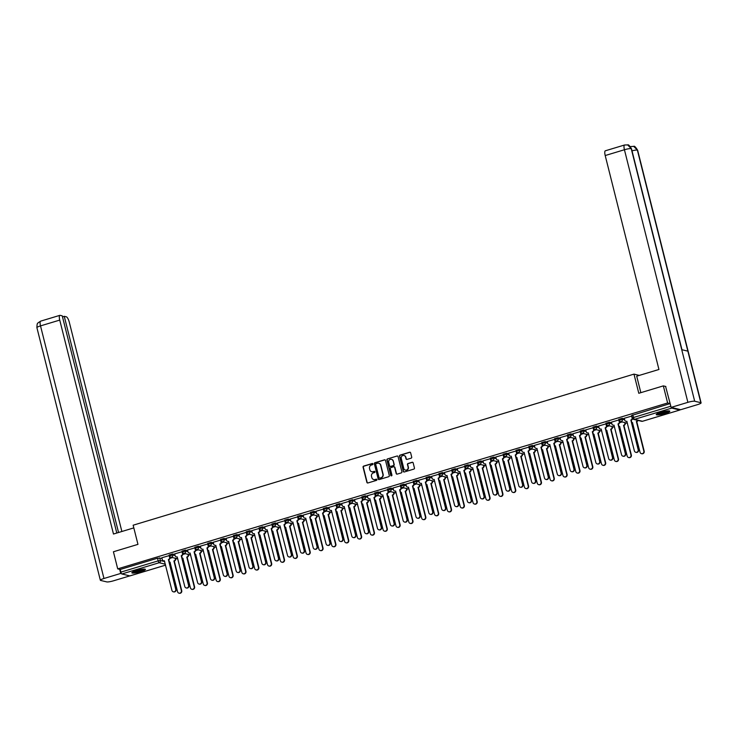 <?xml version="1.0" encoding="UTF-8"?>
<svg xmlns="http://www.w3.org/2000/svg" width="738" height="738" viewBox="0 0 738 738"><rect width="100%" height="100%" fill="white"/><g stroke="black" fill="none" stroke-linecap="round" stroke-linejoin="round"><path stroke-width="1.11" d="M372.967 463.925A0.618 0.581 -76.5 0 0 372.256 463.501L363.668 466.093A0.876 0.83 -76.5 0 0 363.068 467.182L366.887 482.366A0.876 0.83 -76.5 0 0 367.902 482.966L376.491 480.373A0.618 0.581 -76.5 0 0 376.491 479.183A0.618 0.581 -76.5 0 0 376.195 479.193L375.089 479.525A2.814 2.666 -76.5 0 1 371.823 477.606L371.5 476.342A2.814 2.666 -76.5 0 1 373.41 472.864L374.526 472.532A0.618 0.581 -76.5 0 0 374.517 471.342A0.618 0.581 -76.5 0 0 374.221 471.351L373.114 471.683A2.814 2.666 -76.5 0 1 369.849 469.765L369.535 468.501A2.814 2.666 -76.5 0 1 371.445 465.023L372.552 464.682A0.618 0.581 -76.5 0 0 372.967 463.925M372.681 463.547A0.618 0.581 -76.5 0 0 372.542 463.575L363.954 466.167A0.876 0.83 -76.5 0 0 363.354 467.246L367.164 482.431A0.876 0.83 -76.5 0 0 367.635 482.993M376.62 479.239A0.618 0.581 -76.5 0 0 376.481 479.257L375.089 479.525M374.655 471.388A0.618 0.581 -76.5 0 0 374.507 471.416L373.114 471.683M136.438 570.557A6.993 1.098 165.9 0 0 131.853 572.789A6.993 1.098 165.9 0 0 140.847 571.618A6.993 1.098 165.9 0 0 145.423 569.385A6.993 1.098 165.9 0 0 136.438 570.557M660.824 412.376A6.993 1.098 165.9 0 0 656.239 414.608A6.993 1.098 165.9 0 0 665.224 413.437A6.993 1.098 165.9 0 0 669.809 411.204A6.993 1.098 165.9 0 0 660.824 412.376M411.112 458.178A0.876 0.83 -76.5 0 0 411.712 457.09L410.642 452.837A0.876 0.83 -76.5 0 0 409.618 452.237L400.079 455.115A0.876 0.83 -76.5 0 0 399.489 456.195L403.299 471.379A0.876 0.83 -76.5 0 0 404.313 471.979L413.852 469.1A0.876 0.83 -76.5 0 0 414.452 468.012L413.16 462.874A0.876 0.83 -76.5 0 0 412.136 462.274L408.059 463.501A0.876 0.83 -76.5 0 0 407.459 464.589L408.105 467.136A2.352 2.232 -76.5 0 1 405.393 470.078A2.352 2.232 -76.5 0 1 403.778 468.445L401.269 458.455A2.352 2.232 -76.5 0 1 403.981 455.512A2.352 2.232 -76.5 0 1 405.596 457.145L406.011 458.815A0.876 0.83 -76.5 0 0 407.035 459.414L411.112 458.178M117.711 568.869L113.421 551.766L137.96 544.367L133.144 525.207L633.979 374.12L638.794 393.28L663.333 385.882L667.622 402.976L117.711 568.869L120.211 569.468L120.884 572.125L158.181 560.871L160.395 560.511L164.685 561.544M385.504 460.42A0.876 0.83 -76.5 0 0 384.48 459.82L374.941 462.698A0.876 0.83 -76.5 0 0 374.351 463.778L378.16 478.962A0.876 0.83 -76.5 0 0 379.184 479.562L388.714 476.683A0.876 0.83 -76.5 0 0 389.313 475.595L385.504 460.42M387.515 458.907L397.053 456.029A0.876 0.83 -76.5 0 1 398.068 456.628L401.887 471.803A0.876 0.83 -76.5 0 1 401.287 472.892L397.201 474.128A0.876 0.83 -76.5 0 1 396.186 473.528L394.636 467.366A0.876 0.83 -76.5 0 0 393.622 466.767L390.909 467.588A0.876 0.83 -76.5 0 0 390.31 468.676L391.924 475.078A0.618 0.581 -76.5 0 1 391.214 475.853A0.618 0.581 -76.5 0 1 390.789 475.42L386.915 459.986A0.876 0.83 -76.5 0 1 387.515 458.907L397.053 456.029M175.672 559.026L176.945 558.648M188.522 555.151L189.786 554.773M201.363 551.277L202.636 550.899M214.214 547.402L215.478 547.024M227.055 543.528L228.328 543.15M239.905 539.653L241.169 539.266M252.747 535.779L254.02 535.391M265.597 531.904L266.861 531.517M278.438 528.03L279.711 527.642M291.289 524.155L292.552 523.768M304.13 520.281L305.403 519.893M316.98 516.397L318.244 516.019M329.821 512.523L331.094 512.144M342.672 508.648L343.936 508.27M355.522 504.774L356.786 504.395M368.363 500.899L369.627 500.521M381.214 497.025L382.478 496.646M394.055 493.15L395.319 492.772M406.906 489.276L408.169 488.897M419.747 485.401L421.02 485.014M432.597 481.527L433.861 481.139M445.438 477.652L446.711 477.265M458.289 473.778L459.553 473.39M471.13 469.903L472.403 469.516M483.98 466.029L485.244 465.641M496.822 462.154L498.095 461.767M509.672 458.27L510.936 457.892M522.513 454.396L523.786 454.018M535.364 450.521L536.627 450.143M548.205 446.647L549.478 446.269M561.055 442.772L562.319 442.394M573.896 438.898L575.17 438.52M586.747 435.023L588.011 434.645M599.597 431.149L600.861 430.761M612.439 427.274L613.702 426.887M625.289 423.4L626.553 423.012M671.229 407.422A1.79 0.507 73.2 0 0 671.792 408.096L679.79 410.014A1.79 0.507 73.2 0 0 679.873 410.014A1.79 0.507 73.2 0 0 680.067 409.544M663.333 385.882L665.87 386.491M667.622 402.976L670.122 403.575L670.796 406.241A1.79 0.507 73.2 0 0 670.999 406.906M120.211 569.468L157.517 558.214L161.991 558.389M130.036 575.852A1.79 0.507 -106.8 0 1 129.962 575.898A1.79 0.507 -106.8 0 1 129.879 575.898L121.881 573.98A1.79 0.507 -106.8 0 1 120.884 572.125M169.353 555.566L161.834 557.771M182.203 551.692L174.685 553.897M195.044 547.817L187.526 550.022M207.895 543.943L200.376 546.148M220.736 540.068L213.217 542.273M233.586 536.194L226.068 538.399M246.427 532.31L238.909 534.524M259.278 528.436L251.759 530.65M272.119 524.561L264.601 526.775M284.969 520.687L277.451 522.901M297.811 516.812L290.292 519.026M310.661 512.938L303.143 515.152M323.502 509.063L315.984 511.277M336.353 505.189L328.834 507.403M349.194 501.314L341.676 503.528M362.044 497.44L354.452 499.626L354.978 501.425A1.79 1.697 -76.5 0 0 357.054 502.652L364.618 532.255A2.066 1.956 -76.5 0 0 366.039 533.694A2.066 1.956 -76.5 0 0 368.41 531.111L361.085 501.434A1.79 1.697 -76.5 0 0 362.303 499.22L362.672 499.303A1.79 1.697 103.5 0 1 361.454 501.517L368.779 531.203A2.066 1.956 103.5 0 1 366.223 533.722M374.886 493.565L367.293 495.751L367.819 497.55A1.79 1.697 -76.5 0 0 369.895 498.777L377.469 528.38A2.066 1.956 -76.5 0 0 378.88 529.819A2.066 1.956 -76.5 0 0 381.251 527.236L373.935 497.56A1.79 1.697 -76.5 0 0 375.144 495.346L375.513 495.429A1.79 1.697 103.5 0 1 374.304 497.643L381.62 527.329A2.066 1.956 103.5 0 1 379.064 529.847M387.736 489.691L380.144 491.877L380.67 493.676A1.79 1.697 -76.5 0 0 382.745 494.903L390.31 524.506A2.066 1.956 -76.5 0 0 391.73 525.936A2.066 1.956 -76.5 0 0 394.101 523.362L386.777 493.685A1.79 1.697 -76.5 0 0 387.994 491.471L388.363 491.554A1.79 1.697 103.5 0 1 387.146 493.768L394.47 523.454A2.066 1.956 103.5 0 1 391.915 525.973M400.586 485.816L392.985 488.002L393.511 489.801A1.79 1.697 -76.5 0 0 395.586 491.028L403.16 520.631A2.066 1.956 -76.5 0 0 404.572 522.061A2.066 1.956 -76.5 0 0 406.952 519.487L399.627 489.811A1.79 1.697 -76.5 0 0 400.845 487.597L401.204 487.68A1.79 1.697 103.5 0 1 399.996 489.894L407.311 519.58A2.066 1.956 103.5 0 1 404.756 522.098M413.428 481.942L405.835 484.128L406.361 485.927A1.79 1.697 -76.5 0 0 408.437 487.154L416.001 516.757A2.066 1.956 -76.5 0 0 417.422 518.187A2.066 1.956 -76.5 0 0 419.793 515.613L412.468 485.936A1.79 1.697 -76.5 0 0 413.686 483.722L414.055 483.805A1.79 1.697 103.5 0 1 412.837 486.019L420.162 515.696A2.066 1.956 103.5 0 1 417.607 518.224M426.278 478.067L418.677 480.254L419.202 482.052A1.79 1.697 -76.5 0 0 421.278 483.279L428.852 512.882A2.066 1.956 -76.5 0 0 430.263 514.312A2.066 1.956 -76.5 0 0 432.643 511.738L425.319 482.062A1.79 1.697 -76.5 0 0 426.536 479.838L426.896 479.931A1.79 1.697 103.5 0 1 425.688 482.145L433.003 511.821A2.066 1.956 103.5 0 1 430.448 514.349M439.119 474.183L431.527 476.379L432.053 478.178A1.79 1.697 -76.5 0 0 434.129 479.396L441.693 509.008A2.066 1.956 -76.5 0 0 443.114 510.438A2.066 1.956 -76.5 0 0 445.484 507.864L438.16 478.187A1.79 1.697 -76.5 0 0 439.378 475.964L439.747 476.056A1.79 1.697 103.5 0 1 438.529 478.27L445.853 507.947A2.066 1.956 103.5 0 1 443.298 510.475M451.97 470.309L444.377 472.505L444.894 474.303A1.79 1.697 -76.5 0 0 446.979 475.521L454.543 505.133A2.066 1.956 -76.5 0 0 455.955 506.563A2.066 1.956 -76.5 0 0 458.335 503.989L451.01 474.303A1.79 1.697 -76.5 0 0 452.228 472.089L452.588 472.182A1.79 1.697 103.5 0 1 451.379 474.396L458.695 504.072A2.066 1.956 103.5 0 1 456.139 506.6M464.811 466.434L457.219 468.63L457.744 470.429A1.79 1.697 -76.5 0 0 459.82 471.647L467.394 501.259A2.066 1.956 -76.5 0 0 468.805 502.689A2.066 1.956 -76.5 0 0 471.176 500.115L463.851 470.429A1.79 1.697 -76.5 0 0 465.069 468.215L465.438 468.307A1.79 1.697 103.5 0 1 464.22 470.521L471.545 500.198A2.066 1.956 103.5 0 1 468.99 502.726M477.661 462.56L470.069 464.755L470.586 466.554A1.79 1.697 -76.5 0 0 472.671 467.772L480.235 497.375A2.066 1.956 -76.5 0 0 481.646 498.814A2.066 1.956 -76.5 0 0 484.027 496.24L476.702 466.554A1.79 1.697 -76.5 0 0 477.92 464.34L478.289 464.433A1.79 1.697 103.5 0 1 477.071 466.647L484.396 496.323A2.066 1.956 103.5 0 1 481.831 498.851M490.502 458.685L482.91 460.881L483.436 462.68A1.79 1.697 -76.5 0 0 485.512 463.898L493.085 493.501A2.066 1.956 -76.5 0 0 494.497 494.94A2.066 1.956 -76.5 0 0 496.868 492.366L489.552 462.68A1.79 1.697 -76.5 0 0 490.761 460.466L491.13 460.558A1.79 1.697 103.5 0 1 489.912 462.772L497.237 492.449A2.066 1.956 103.5 0 1 494.681 494.977M503.353 454.811L495.761 457.006L496.277 458.805A1.79 1.697 -76.5 0 0 498.362 460.023L505.927 489.626A2.066 1.956 -76.5 0 0 507.338 491.065A2.066 1.956 -76.5 0 0 509.718 488.482L502.394 458.805A1.79 1.697 -76.5 0 0 503.611 456.591L503.98 456.684A1.79 1.697 103.5 0 1 502.762 458.898L510.087 488.574A2.066 1.956 103.5 0 1 507.523 491.102M516.194 450.936L508.676 453.15M529.045 447.062L521.526 449.276M541.886 443.187L534.367 445.392M554.736 439.313L547.218 441.518M567.577 435.438L560.059 437.643M580.428 431.564L572.909 433.769M593.269 427.689L585.76 429.894M606.119 423.815L598.601 426.02M618.97 419.931L611.451 422.145M631.811 416.057L624.293 418.271M618.896 419.341L622.189 418.345L624.449 418.889M606.046 423.215L609.339 422.219L611.599 422.763M593.204 427.09L596.498 426.094L598.758 426.638M580.354 430.964L583.647 429.968L585.907 430.512M567.513 434.839L570.806 433.843L573.066 434.387M554.662 438.713L557.956 437.717L560.216 438.261M541.821 442.588L545.114 441.592L547.375 442.136M528.971 446.462L532.264 445.475L534.524 446.01M516.12 450.337L519.423 449.35L521.683 449.885M503.279 454.211L506.572 453.224L508.833 453.759M490.429 458.086L493.722 457.099L495.991 457.643M477.587 461.97L480.881 460.973L483.141 461.518M464.737 465.844L468.03 464.848L470.3 465.392M451.896 469.719L455.189 468.722L457.449 469.267M439.045 473.593L442.339 472.597L444.608 473.141M426.204 477.468L429.498 476.471L431.758 477.016M413.354 481.342L416.647 480.346L418.907 480.89M400.513 485.217L403.806 484.22L406.066 484.765M387.662 489.091L390.956 488.095L393.216 488.639M374.821 492.966L378.114 491.969L380.374 492.514M361.971 496.84L365.264 495.844L367.524 496.388M349.129 500.715L352.423 499.727L354.683 500.263M336.279 504.589L339.572 503.602L341.832 504.137M323.438 508.464L326.731 507.476L328.991 508.012M310.587 512.338L313.881 511.351L316.141 511.886M297.746 516.222L301.039 515.225L303.3 515.77M284.896 520.096L288.189 519.1L290.449 519.644M272.045 523.971L275.348 522.974L277.608 523.519M259.204 527.845L262.497 526.849L264.757 527.393M246.354 531.72L249.647 530.723L251.916 531.268M233.512 535.594L236.806 534.598L239.066 535.142M220.662 539.469L223.955 538.472L226.225 539.017M207.821 543.343L211.114 542.347L213.374 542.891M194.97 547.218L198.264 546.221L200.524 546.766M182.129 551.092L185.422 550.096L187.683 550.64M169.279 554.967L172.572 553.98L174.832 554.515M633.979 374.12L639.311 375.402M172.489 557.577L169.98 558.334M670.122 403.575L631.737 415.466M185.339 553.703L182.821 554.459M198.181 549.828L195.671 550.585M211.031 545.954L208.522 546.71M223.872 542.079L221.363 542.836M236.723 538.205L234.214 538.961M249.564 534.33L247.055 535.087M262.414 530.456L259.905 531.212M275.256 526.581L272.746 527.338M288.106 522.707L285.597 523.463M300.947 518.832L298.438 519.589M313.798 514.949L311.288 515.714M326.639 511.074L324.13 511.831M339.489 507.2L336.98 507.956M352.34 503.325L349.821 504.082M365.181 499.451L362.672 500.207M378.031 495.576L375.513 496.333M390.872 491.702L388.363 492.458M403.723 487.827L401.204 488.584M416.564 483.953L414.055 484.709M429.415 480.078L426.905 480.835M442.256 476.204L439.747 476.96M455.106 472.329L452.597 473.086M467.947 468.455L465.438 469.211M480.798 464.58L478.289 465.337M493.639 460.696L491.13 461.462M506.489 456.822L503.98 457.588M519.331 452.947L516.821 453.704M532.181 449.073L529.672 449.829M545.022 445.199L542.513 445.955M557.873 441.324L555.363 442.08M570.723 437.45L568.205 438.206M583.564 433.575L581.055 434.331M596.415 429.7L593.896 430.457M609.256 425.826L606.747 426.582M622.106 421.951L619.588 422.708M371.924 471.757A2.814 2.666 -76.5 0 0 373.4 471.748M373.889 479.599A2.814 2.666 -76.5 0 0 375.365 479.599M385.033 459.848A0.876 0.83 -76.5 0 0 384.766 459.885L375.227 462.763A0.876 0.83 -76.5 0 0 374.627 463.851L378.446 479.027A0.876 0.83 -76.5 0 0 378.908 479.599M376.131 463.602A0.618 0.581 -76.5 0 0 375.716 464.368L379.055 477.689A0.618 0.581 -76.5 0 0 379.775 478.113L380.946 477.763A2.814 2.666 -76.5 0 0 382.856 474.276L380.568 465.171A2.814 2.666 -76.5 0 0 377.303 463.252L376.131 463.602M378.779 463.252A2.814 2.666 -76.5 0 1 380.845 465.235L383.133 474.35A2.814 2.666 -76.5 0 1 381.223 477.827L380.052 478.178M394.175 466.803A0.876 0.83 -76.5 0 1 394.922 467.44L396.463 473.593A0.876 0.83 -76.5 0 0 396.933 474.156M387.791 458.971A0.876 0.83 -76.5 0 0 387.201 460.06L391.075 475.493A0.618 0.581 -76.5 0 0 391.361 475.862M393.031 460.982A2.352 2.232 -76.5 0 0 391.417 459.34A2.352 2.232 -76.5 0 0 388.705 462.283L389.59 465.807A0.876 0.83 -76.5 0 0 390.614 466.407L393.317 465.586A0.876 0.83 -76.5 0 0 393.917 464.497L393.317 461.047A2.352 2.232 -76.5 0 0 391.564 459.377M390.337 466.434A0.876 0.83 -76.5 0 0 390.9 466.471L390.614 466.407M393.317 461.047L394.203 464.571A0.876 0.83 -76.5 0 1 393.603 465.66L390.9 466.471M404.12 455.549A2.352 2.232 -76.5 0 1 405.872 457.209L406.297 458.879A0.876 0.83 -76.5 0 0 406.758 459.442M405.531 470.115A2.352 2.232 -76.5 0 0 408.382 467.209L408.105 467.136M412.699 462.302A0.876 0.83 -76.5 0 0 412.422 462.339L408.345 463.565A0.876 0.83 -76.5 0 0 407.745 464.654L408.382 467.209M410.171 452.265A0.876 0.83 -76.5 0 0 409.904 452.302L400.365 455.18A0.876 0.83 -76.5 0 0 399.765 456.269L403.585 471.444A0.876 0.83 -76.5 0 0 404.046 472.016M175.506 558.306L175.626 558.786A1.79 1.697 103.5 0 1 174.417 561L174.048 560.917A1.79 1.697 -76.5 0 0 175.266 558.703L175.137 558.214M170.183 562.264A1.79 1.697 103.5 0 1 169.528 562.245L169.27 562.181A1.79 1.697 -76.5 0 0 170.008 562.135L177.581 591.738A2.066 1.956 -76.5 0 0 178.993 593.168A2.066 1.956 -76.5 0 0 181.373 590.594L173.919 560.954M174.288 561.037L181.732 590.686A2.066 1.956 103.5 0 1 179.177 593.204M161.825 557.734L162.286 559.561A1.79 1.697 -76.5 0 0 164.362 560.779L171.926 590.382A2.066 1.956 -76.5 0 0 173.347 591.821A2.066 1.956 -76.5 0 0 175.718 589.238L168.393 559.561A1.79 1.697 -76.5 0 0 169.611 557.347L169.98 557.43A1.79 1.697 103.5 0 1 168.762 559.653L176.087 589.33A2.066 1.956 103.5 0 1 173.531 591.848M169.749 556.517L169.98 557.43M164.528 560.917A1.79 1.697 103.5 0 1 163.698 560.834M169.159 555.529L169.611 557.347M188.356 554.432L188.476 554.911A1.79 1.697 103.5 0 1 187.258 557.125L186.889 557.042A1.79 1.697 -76.5 0 0 188.107 554.828L187.987 554.339M183.024 558.389A1.79 1.697 103.5 0 1 182.378 558.371L182.111 558.306A1.79 1.697 -76.5 0 0 182.858 558.26L190.422 587.863A2.066 1.956 -76.5 0 0 191.843 589.293A2.066 1.956 -76.5 0 0 194.214 586.719L186.769 557.079M187.138 557.162L194.583 586.811A2.066 1.956 103.5 0 1 192.028 589.33M201.197 550.548L201.317 551.037A1.79 1.697 103.5 0 1 200.109 553.251L199.74 553.168A1.79 1.697 -76.5 0 0 200.957 550.954L200.828 550.465M195.874 554.515A1.79 1.697 103.5 0 1 195.219 554.496L194.961 554.432A1.79 1.697 -76.5 0 0 195.699 554.386L203.273 583.989A2.066 1.956 -76.5 0 0 204.684 585.418A2.066 1.956 -76.5 0 0 207.064 582.845L199.62 553.205M199.98 553.288L207.424 582.928A2.066 1.956 103.5 0 1 204.869 585.455M133.818 527.891L113.477 534.026L59.741 320.089L40.516 325.892L103.966 578.491L120.718 573.435L119.694 569.339M121.871 531.489L69.344 322.386A5.378 1.522 73.2 0 0 66.355 316.823L64.252 316.325L118.55 532.495M103.966 578.491A5.517 0.867 165.9 0 0 100.35 580.252A5.517 0.867 165.9 0 0 100.636 580.437L106.77 581.904A5.517 0.867 165.9 0 0 113.569 580.788L129.823 575.889M121.493 573.62L120.718 573.435M116.798 533.02L62.241 315.846L60.138 315.338A5.378 1.522 73.2 0 0 59.879 315.338A5.378 1.522 73.2 0 0 59.741 320.089M62.499 316.851L64.252 316.325M640.842 392.662L636.71 376.186L658.942 369.48L605.206 155.543A5.378 1.522 -106.8 0 1 605.345 150.792L624.569 144.999A5.378 1.522 -106.8 0 0 624.431 149.74L605.206 155.543M700.814 402.699L687.862 351.15L681.737 349.683L694.679 401.232L700.814 402.699A5.517 0.867 165.9 0 1 701.1 402.883A5.517 0.867 165.9 0 1 697.484 404.645L680.731 409.701L671.128 407.394L665.593 386.426M694.679 401.232A5.517 0.867 165.9 0 0 687.881 402.339L671.128 407.394M681.977 349.738L631.507 148.808A5.517 0.867 165.9 0 0 631.23 148.633L627.66 144.916L624.569 144.999M701.1 402.883L637.65 150.284A5.517 0.867 165.9 0 0 637.364 150.1L633.739 146.373L630.344 146.585M144.307 569.081A6.052 0.95 -14.1 0 1 139.113 571.212A6.052 0.95 -14.1 0 1 132.914 572.079A6.052 0.95 -14.1 0 1 132.692 571.996M132.157 572.347A6.956 1.089 165.9 0 0 138.735 571.461A6.956 1.089 165.9 0 0 144.952 569.127M133.587 571.572A5.609 0.876 165.9 0 0 138.578 570.825A5.609 0.876 165.9 0 0 143.329 569.127M668.693 410.9A6.052 0.95 -14.1 0 1 663.499 413.031A6.052 0.95 -14.1 0 1 657.29 413.898A6.052 0.95 -14.1 0 1 657.078 413.815M656.534 414.156A6.956 1.089 165.9 0 0 663.121 413.271A6.956 1.089 165.9 0 0 669.329 410.946M657.964 413.391A5.609 0.876 165.9 0 0 662.955 412.634A5.609 0.876 165.9 0 0 667.715 410.937M174.675 553.86L175.127 555.677A1.79 1.697 -76.5 0 0 177.203 556.904L184.777 586.507A2.066 1.956 -76.5 0 0 186.188 587.946A2.066 1.956 -76.5 0 0 188.568 585.363L181.244 555.686A1.79 1.697 -76.5 0 0 182.461 553.472L182.821 553.555A1.79 1.697 103.5 0 1 181.613 555.769L188.928 585.455A2.066 1.956 103.5 0 1 186.373 587.974M182.59 552.642L182.821 553.555M177.378 557.042A1.79 1.697 103.5 0 1 176.548 556.959M182 551.655L182.461 553.472M187.517 549.985L187.978 551.803A1.79 1.697 -76.5 0 0 190.053 553.03L197.618 582.633A2.066 1.956 -76.5 0 0 199.039 584.072A2.066 1.956 -76.5 0 0 201.409 581.489L194.085 551.812A1.79 1.697 -76.5 0 0 195.302 549.598L195.671 549.681A1.79 1.697 103.5 0 1 194.454 551.895L201.778 581.581A2.066 1.956 103.5 0 1 199.223 584.099M195.441 548.768L195.671 549.681M190.219 553.159A1.79 1.697 103.5 0 1 189.389 553.085M194.85 547.78L195.302 549.598M214.048 546.673L214.168 547.162A1.79 1.697 103.5 0 1 212.95 549.376L212.581 549.293A1.79 1.697 -76.5 0 0 213.799 547.07L213.679 546.59M208.716 550.64A1.79 1.697 103.5 0 1 208.07 550.622L207.802 550.557A1.79 1.697 -76.5 0 0 208.55 550.511L216.123 580.114A2.066 1.956 -76.5 0 0 217.535 581.544A2.066 1.956 -76.5 0 0 219.906 578.97L212.461 549.33M212.83 549.413L220.275 579.053A2.066 1.956 103.5 0 1 217.719 581.581M226.889 542.799L227.018 543.288A1.79 1.697 103.5 0 1 225.8 545.502L225.431 545.419A1.79 1.697 -76.5 0 0 226.649 543.196L226.52 542.716M221.566 546.766A1.79 1.697 103.5 0 1 220.911 546.747L220.653 546.683A1.79 1.697 -76.5 0 0 221.4 546.627L228.964 576.24A2.066 1.956 -76.5 0 0 230.376 577.67A2.066 1.956 -76.5 0 0 232.756 575.096L225.311 545.456M225.671 545.539L233.116 575.179A2.066 1.956 103.5 0 1 230.56 577.706M239.739 538.925L239.859 539.413A1.79 1.697 103.5 0 1 238.642 541.627L238.273 541.535A1.79 1.697 -76.5 0 0 239.49 539.321L239.37 538.841M234.407 542.891A1.79 1.697 103.5 0 1 233.762 542.873L233.494 542.808A1.79 1.697 -76.5 0 0 234.241 542.753L241.815 572.365A2.066 1.956 -76.5 0 0 243.226 573.795A2.066 1.956 -76.5 0 0 245.597 571.221L238.153 541.572M238.522 541.664L245.966 571.304A2.066 1.956 103.5 0 1 243.411 573.832M200.367 546.111L200.819 547.928A1.79 1.697 -76.5 0 0 202.895 549.155L210.468 578.758A2.066 1.956 -76.5 0 0 211.88 580.188A2.066 1.956 -76.5 0 0 214.26 577.614L206.935 547.937A1.79 1.697 -76.5 0 0 208.153 545.723L208.513 545.806A1.79 1.697 103.5 0 1 207.304 548.02L214.62 577.706A2.066 1.956 103.5 0 1 212.064 580.225M208.282 544.893L208.513 545.806M203.07 549.284A1.79 1.697 103.5 0 1 202.24 549.21M207.692 543.906L208.153 545.723M213.208 542.236L213.669 544.054A1.79 1.697 -76.5 0 0 215.745 545.281L223.319 574.884A2.066 1.956 -76.5 0 0 224.73 576.313A2.066 1.956 -76.5 0 0 227.101 573.74L219.776 544.063A1.79 1.697 -76.5 0 0 220.994 541.849L221.363 541.932A1.79 1.697 103.5 0 1 220.145 544.146L227.47 573.832A2.066 1.956 103.5 0 1 224.915 576.35M221.132 541.019L221.363 541.932M215.911 545.41A1.79 1.697 103.5 0 1 215.081 545.336M220.542 540.022L220.994 541.849M226.059 538.362L226.511 540.179A1.79 1.697 -76.5 0 0 228.596 541.406L236.16 571.009A2.066 1.956 -76.5 0 0 237.571 572.439A2.066 1.956 -76.5 0 0 239.951 569.865L232.627 540.188A1.79 1.697 -76.5 0 0 233.845 537.974L234.204 538.057A1.79 1.697 103.5 0 1 232.996 540.271L240.311 569.948A2.066 1.956 103.5 0 1 237.756 572.476M233.983 537.144L234.204 538.057M228.762 541.535A1.79 1.697 103.5 0 1 227.931 541.461M233.383 536.148L233.845 537.974M238.9 534.487L239.361 536.305A1.79 1.697 -76.5 0 0 241.437 537.532L249.01 567.135A2.066 1.956 -76.5 0 0 250.422 568.564A2.066 1.956 -76.5 0 0 252.793 565.991L245.468 536.314A1.79 1.697 -76.5 0 0 246.686 534.091L247.055 534.183A1.79 1.697 103.5 0 1 245.837 536.397L253.162 566.074A2.066 1.956 103.5 0 1 250.606 568.601M246.824 533.27L247.055 534.183M241.603 537.661A1.79 1.697 103.5 0 1 240.773 537.587M246.234 532.273L246.686 534.091M251.75 530.613L252.202 532.43A1.79 1.697 -76.5 0 0 254.287 533.648L261.852 563.26A2.066 1.956 -76.5 0 0 263.263 564.69A2.066 1.956 -76.5 0 0 265.643 562.116L258.318 532.43A1.79 1.697 -76.5 0 0 259.536 530.216L259.905 530.308A1.79 1.697 103.5 0 1 258.687 532.522L266.012 562.199A2.066 1.956 103.5 0 1 263.448 564.727M259.675 529.395L259.905 530.308M254.453 533.786A1.79 1.697 103.5 0 1 253.623 533.712M259.075 528.399L259.536 530.216M264.591 526.738L265.053 528.556A1.79 1.697 -76.5 0 0 267.128 529.773L274.702 559.386A2.066 1.956 -76.5 0 0 276.113 560.815A2.066 1.956 -76.5 0 0 278.484 558.242L271.169 528.556A1.79 1.697 -76.5 0 0 272.377 526.342L272.746 526.434A1.79 1.697 103.5 0 1 271.529 528.648L278.853 558.325A2.066 1.956 103.5 0 1 276.298 560.852M272.516 525.521L272.746 526.434M267.294 529.912A1.79 1.697 103.5 0 1 266.464 529.838M271.925 524.524L272.377 526.342M277.442 522.864L277.894 524.681A1.79 1.697 -76.5 0 0 279.979 525.899L287.543 555.502A2.066 1.956 -76.5 0 0 288.955 556.941A2.066 1.956 -76.5 0 0 291.335 554.367L284.01 524.681A1.79 1.697 -76.5 0 0 285.228 522.467L285.597 522.559A1.79 1.697 103.5 0 1 284.379 524.773L291.704 554.45A2.066 1.956 103.5 0 1 289.139 556.978M285.366 521.637L285.597 522.559M280.145 526.037A1.79 1.697 103.5 0 1 279.315 525.963M284.767 520.65L285.228 522.467M290.283 518.989L290.744 520.807A1.79 1.697 -76.5 0 0 292.82 522.024L300.394 551.627A2.066 1.956 -76.5 0 0 301.805 553.066A2.066 1.956 -76.5 0 0 304.176 550.493L296.861 520.807A1.79 1.697 -76.5 0 0 298.069 518.593L298.438 518.685A1.79 1.697 103.5 0 1 297.22 520.899L304.545 550.576A2.066 1.956 103.5 0 1 301.99 553.103M298.207 517.762L298.438 518.685M292.986 522.163A1.79 1.697 103.5 0 1 292.156 522.089M297.617 516.775L298.069 518.593M303.134 515.115L303.586 516.932A1.79 1.697 -76.5 0 0 305.67 518.15L313.235 547.753A2.066 1.956 -76.5 0 0 314.646 549.192A2.066 1.956 -76.5 0 0 317.026 546.609L309.702 516.932A1.79 1.697 -76.5 0 0 310.919 514.718L311.288 514.81A1.79 1.697 103.5 0 1 310.071 517.024L317.395 546.701A2.066 1.956 103.5 0 1 314.84 549.229M311.058 513.888L311.288 514.81M305.836 518.288A1.79 1.697 103.5 0 1 305.006 518.214M310.458 512.901L310.919 514.718M315.975 511.24L316.436 513.058A1.79 1.697 -76.5 0 0 318.512 514.275L326.085 543.878A2.066 1.956 -76.5 0 0 327.497 545.317A2.066 1.956 -76.5 0 0 329.868 542.734L322.552 513.058A1.79 1.697 -76.5 0 0 323.761 510.844L324.13 510.936A1.79 1.697 103.5 0 1 322.912 513.15L330.237 542.827A2.066 1.956 103.5 0 1 327.681 545.354M323.899 510.013L324.13 510.936M318.678 514.414A1.79 1.697 103.5 0 1 317.847 514.34M323.309 509.026L323.761 510.844M328.825 507.357L329.277 509.183A1.79 1.697 -76.5 0 0 331.362 510.401L338.926 540.004A2.066 1.956 -76.5 0 0 340.338 541.443A2.066 1.956 -76.5 0 0 342.718 538.86L335.393 509.183A1.79 1.697 -76.5 0 0 336.611 506.969L336.98 507.052A1.79 1.697 103.5 0 1 335.762 509.275L343.087 538.952A2.066 1.956 103.5 0 1 340.532 541.471M336.749 506.139L336.98 507.052M331.528 510.539A1.79 1.697 103.5 0 1 330.698 510.456M336.15 505.152L336.611 506.969M341.666 503.482L342.128 505.309A1.79 1.697 -76.5 0 0 344.203 506.526L351.777 536.129A2.066 1.956 -76.5 0 0 353.188 537.568A2.066 1.956 -76.5 0 0 355.559 534.985L348.244 505.309A1.79 1.697 -76.5 0 0 349.452 503.095L349.821 503.178A1.79 1.697 103.5 0 1 348.613 505.401L355.928 535.078A2.066 1.956 103.5 0 1 353.373 537.596M349.591 502.264L349.821 503.178M344.369 506.665A1.79 1.697 103.5 0 1 343.539 506.582M349 501.277L349.452 503.095M362.441 498.39L362.672 499.303M357.22 502.79A1.79 1.697 103.5 0 1 356.389 502.707M361.841 497.403L362.303 499.22M375.282 494.515L375.513 495.429M370.061 498.906A1.79 1.697 103.5 0 1 369.231 498.833M374.692 493.528L375.144 495.346M388.133 490.641L388.363 491.554M382.911 495.032A1.79 1.697 103.5 0 1 382.081 494.958M387.542 489.654L387.994 491.471M400.974 486.766L401.204 487.68M395.752 491.157A1.79 1.697 103.5 0 1 394.922 491.084M400.383 485.77L400.845 487.597M413.824 482.892L414.055 483.805M408.603 487.283A1.79 1.697 103.5 0 1 407.773 487.209M413.234 481.896L413.686 483.722M426.665 479.017L426.896 479.931M421.453 483.408A1.79 1.697 103.5 0 1 420.623 483.335M426.075 478.021L426.536 479.838M439.516 475.143L439.747 476.056M434.295 479.534A1.79 1.697 103.5 0 1 433.464 479.46M438.925 474.147L439.378 475.964M252.581 535.05L252.71 535.539A1.79 1.697 103.5 0 1 251.492 537.753L251.123 537.661A1.79 1.697 -76.5 0 0 252.341 535.447L252.221 534.967M247.258 539.017A1.79 1.697 103.5 0 1 246.603 538.998L246.344 538.934A1.79 1.697 -76.5 0 0 247.092 538.878L254.656 568.481A2.066 1.956 -76.5 0 0 256.068 569.92A2.066 1.956 -76.5 0 0 258.448 567.347L251.003 537.698M251.363 537.79L258.817 567.43A2.066 1.956 103.5 0 1 256.252 569.957M265.431 531.175L265.551 531.664A1.79 1.697 103.5 0 1 264.333 533.878L263.973 533.786A1.79 1.697 -76.5 0 0 265.182 531.572L265.062 531.092M260.099 535.142A1.79 1.697 103.5 0 1 259.453 535.124L259.186 535.059A1.79 1.697 -76.5 0 0 259.933 535.004L267.507 564.607A2.066 1.956 -76.5 0 0 268.918 566.046A2.066 1.956 -76.5 0 0 271.289 563.472L263.844 533.823M264.213 533.915L271.658 563.555A2.066 1.956 103.5 0 1 269.102 566.083M278.272 527.301L278.401 527.79A1.79 1.697 103.5 0 1 277.184 530.004L276.815 529.912A1.79 1.697 -76.5 0 0 278.032 527.698L277.912 527.209M272.949 531.268A1.79 1.697 103.5 0 1 272.294 531.249L272.036 531.185A1.79 1.697 -76.5 0 0 272.783 531.129L280.348 560.732A2.066 1.956 -76.5 0 0 281.759 562.171A2.066 1.956 -76.5 0 0 284.139 559.589L276.695 529.949M277.054 530.041L284.508 559.681A2.066 1.956 103.5 0 1 281.953 562.208M291.123 523.426L291.242 523.915A1.79 1.697 103.5 0 1 290.025 526.129L289.665 526.037A1.79 1.697 -76.5 0 0 290.873 523.823L290.754 523.334M285.791 527.393A1.79 1.697 103.5 0 1 285.145 527.366L284.877 527.31A1.79 1.697 -76.5 0 0 285.624 527.255L293.198 556.858A2.066 1.956 -76.5 0 0 294.61 558.297A2.066 1.956 -76.5 0 0 296.98 555.714L289.536 526.074M289.905 526.166L297.349 555.806A2.066 1.956 103.5 0 1 294.794 558.334M303.964 519.552L304.093 520.032A1.79 1.697 103.5 0 1 302.875 522.255L302.506 522.163A1.79 1.697 -76.5 0 0 303.724 519.949L303.604 519.46M298.641 523.519A1.79 1.697 103.5 0 1 297.986 523.491L297.728 523.436A1.79 1.697 -76.5 0 0 298.475 523.38L306.039 552.983A2.066 1.956 -76.5 0 0 307.451 554.423A2.066 1.956 -76.5 0 0 309.831 551.84L302.386 522.2M302.755 522.292L310.2 551.932A2.066 1.956 103.5 0 1 307.645 554.459M316.814 515.678L316.934 516.157A1.79 1.697 103.5 0 1 315.716 518.38L315.357 518.288A1.79 1.697 -76.5 0 0 316.565 516.074L316.445 515.585M311.482 519.644A1.79 1.697 103.5 0 1 310.836 519.617L310.578 519.561A1.79 1.697 -76.5 0 0 311.316 519.506L318.89 549.109A2.066 1.956 -76.5 0 0 320.301 550.548A2.066 1.956 -76.5 0 0 322.672 547.965L315.227 518.325M315.596 518.417L323.041 548.057A2.066 1.956 103.5 0 1 320.486 550.576M329.665 511.803L329.785 512.283A1.79 1.697 103.5 0 1 328.567 514.497L328.198 514.414A1.79 1.697 -76.5 0 0 329.416 512.2L329.296 511.711M324.333 515.77A1.79 1.697 103.5 0 1 323.678 515.742L323.419 515.678A1.79 1.697 -76.5 0 0 324.166 515.631L331.731 545.234A2.066 1.956 -76.5 0 0 333.142 546.673A2.066 1.956 -76.5 0 0 335.522 544.09L328.078 514.451M328.447 514.543L335.891 544.183A2.066 1.956 103.5 0 1 333.336 546.701M342.506 507.928L342.626 508.408A1.79 1.697 103.5 0 1 341.417 510.622L341.048 510.539A1.79 1.697 -76.5 0 0 342.257 508.325L342.137 507.836M337.174 511.886A1.79 1.697 103.5 0 1 336.528 511.868L336.27 511.803A1.79 1.697 -76.5 0 0 337.008 511.757L344.581 541.36A2.066 1.956 -76.5 0 0 345.993 542.799A2.066 1.956 -76.5 0 0 348.364 540.216L340.919 510.576M341.288 510.659L348.733 540.308A2.066 1.956 103.5 0 1 346.177 542.827M355.356 504.054L355.476 504.534A1.79 1.697 103.5 0 1 354.258 506.748L353.889 506.665A1.79 1.697 -76.5 0 0 355.107 504.451L354.987 503.962M350.024 508.012A1.79 1.697 103.5 0 1 349.378 507.993L349.111 507.928A1.79 1.697 -76.5 0 0 349.858 507.882L357.423 537.485A2.066 1.956 -76.5 0 0 358.843 538.915A2.066 1.956 -76.5 0 0 361.214 536.341L353.77 506.702M354.139 506.785L361.583 536.434A2.066 1.956 103.5 0 1 359.028 538.952M368.197 500.18L368.317 500.659A1.79 1.697 103.5 0 1 367.109 502.873L366.74 502.79A1.79 1.697 -76.5 0 0 367.948 500.576L367.828 500.087M362.865 504.137A1.79 1.697 103.5 0 1 362.22 504.119L361.961 504.054A1.79 1.697 -76.5 0 0 362.699 504.008L370.273 533.611A2.066 1.956 -76.5 0 0 371.684 535.041A2.066 1.956 -76.5 0 0 374.055 532.467L366.611 502.827M366.98 502.91L374.424 532.559A2.066 1.956 103.5 0 1 371.869 535.078M381.048 496.296L381.168 496.785A1.79 1.697 103.5 0 1 379.95 498.999L379.581 498.916A1.79 1.697 -76.5 0 0 380.799 496.702L380.679 496.213M375.716 500.263A1.79 1.697 103.5 0 1 375.07 500.244L374.803 500.18A1.79 1.697 -76.5 0 0 375.55 500.133L383.114 529.736A2.066 1.956 -76.5 0 0 384.535 531.166A2.066 1.956 -76.5 0 0 386.906 528.592L379.461 498.953M379.83 499.036L387.275 528.676A2.066 1.956 103.5 0 1 384.719 531.203M393.889 492.421L394.009 492.91A1.79 1.697 103.5 0 1 392.8 495.124L392.431 495.041A1.79 1.697 -76.5 0 0 393.649 492.818L393.52 492.338M388.566 496.388A1.79 1.697 103.5 0 1 387.911 496.37L387.653 496.305A1.79 1.697 -76.5 0 0 388.391 496.259L395.965 525.862A2.066 1.956 -76.5 0 0 397.376 527.292A2.066 1.956 -76.5 0 0 399.756 524.718L392.302 495.078M392.671 495.161L400.116 524.801A2.066 1.956 103.5 0 1 397.561 527.329M406.739 488.547L406.859 489.036A1.79 1.697 103.5 0 1 405.642 491.25L405.273 491.167A1.79 1.697 -76.5 0 0 406.49 488.943L406.37 488.464M401.407 492.514A1.79 1.697 103.5 0 1 400.762 492.495L400.494 492.43A1.79 1.697 -76.5 0 0 401.241 492.375L408.806 521.987A2.066 1.956 -76.5 0 0 410.227 523.417A2.066 1.956 -76.5 0 0 412.597 520.844L405.153 491.204M405.522 491.287L412.966 520.927A2.066 1.956 103.5 0 1 410.411 523.454M419.581 484.672L419.701 485.161A1.79 1.697 103.5 0 1 418.492 487.375L418.123 487.283A1.79 1.697 -76.5 0 0 419.341 485.069L419.212 484.589M414.258 488.639A1.79 1.697 103.5 0 1 413.603 488.621L413.345 488.556A1.79 1.697 -76.5 0 0 414.083 488.501L421.656 518.113A2.066 1.956 -76.5 0 0 423.068 519.543A2.066 1.956 -76.5 0 0 425.448 516.969L417.994 487.32M418.363 487.412L425.808 517.052A2.066 1.956 103.5 0 1 423.252 519.58M432.431 480.798L432.551 481.287A1.79 1.697 103.5 0 1 431.333 483.501L430.964 483.408A1.79 1.697 -76.5 0 0 432.182 481.194L432.062 480.715M427.099 484.765A1.79 1.697 103.5 0 1 426.453 484.746L426.186 484.681A1.79 1.697 -76.5 0 0 426.933 484.626L434.507 514.238A2.066 1.956 -76.5 0 0 435.918 515.668A2.066 1.956 -76.5 0 0 438.289 513.095L430.844 483.445M431.213 483.538L438.658 513.178A2.066 1.956 103.5 0 1 436.103 515.705M445.272 476.923L445.392 477.412A1.79 1.697 103.5 0 1 444.184 479.626L443.815 479.534A1.79 1.697 -76.5 0 0 445.032 477.32L444.903 476.84M439.949 480.89A1.79 1.697 103.5 0 1 439.294 480.872L439.036 480.807A1.79 1.697 -76.5 0 0 439.783 480.752L447.348 510.355A2.066 1.956 -76.5 0 0 448.759 511.794A2.066 1.956 -76.5 0 0 451.139 509.22L443.695 479.571M444.055 479.663L451.499 509.303A2.066 1.956 103.5 0 1 448.944 511.831M458.123 473.049L458.243 473.538A1.79 1.697 103.5 0 1 457.025 475.752L456.656 475.659A1.79 1.697 -76.5 0 0 457.874 473.445L457.754 472.966M452.791 477.016A1.79 1.697 103.5 0 1 452.145 476.997L451.877 476.933A1.79 1.697 -76.5 0 0 452.625 476.877L460.198 506.48A2.066 1.956 -76.5 0 0 461.61 507.919A2.066 1.956 -76.5 0 0 463.981 505.345L456.536 475.696M456.905 475.789L464.35 505.429A2.066 1.956 103.5 0 1 461.794 507.956M470.964 469.174L471.093 469.663A1.79 1.697 103.5 0 1 469.875 471.877L469.506 471.785A1.79 1.697 -76.5 0 0 470.724 469.571L470.604 469.082M465.641 473.141A1.79 1.697 103.5 0 1 464.986 473.113L464.728 473.058A1.79 1.697 -76.5 0 0 465.475 473.003L473.04 502.606A2.066 1.956 -76.5 0 0 474.451 504.045A2.066 1.956 -76.5 0 0 476.831 501.462L469.386 471.822M469.746 471.914L477.2 501.554A2.066 1.956 103.5 0 1 474.635 504.082M483.814 465.3L483.934 465.789A1.79 1.697 103.5 0 1 482.717 468.003L482.357 467.91A1.79 1.697 -76.5 0 0 483.565 465.696L483.445 465.208M478.482 469.267A1.79 1.697 103.5 0 1 477.837 469.239L477.569 469.184A1.79 1.697 -76.5 0 0 478.316 469.128L485.89 498.731A2.066 1.956 -76.5 0 0 487.301 500.17A2.066 1.956 -76.5 0 0 489.672 497.587L482.228 467.947M482.597 468.04L490.041 497.68A2.066 1.956 103.5 0 1 487.486 500.207M496.656 461.425L496.785 461.905A1.79 1.697 103.5 0 1 495.567 464.128L495.198 464.036A1.79 1.697 -76.5 0 0 496.416 461.822L496.296 461.333M491.333 465.392A1.79 1.697 103.5 0 1 490.678 465.364L490.419 465.309A1.79 1.697 -76.5 0 0 491.167 465.254L498.731 494.857A2.066 1.956 -76.5 0 0 500.143 496.296A2.066 1.956 -76.5 0 0 502.523 493.713L495.078 464.073M495.438 464.165L502.892 493.805A2.066 1.956 103.5 0 1 500.327 496.323M452.366 471.268L452.588 472.182M447.145 475.659A1.79 1.697 103.5 0 1 446.315 475.586M451.767 470.272L452.228 472.089M465.208 467.385L465.438 468.307M459.986 471.785A1.79 1.697 103.5 0 1 459.156 471.711M464.617 466.398L465.069 468.215M478.058 463.51L478.289 464.433M472.837 467.91A1.79 1.697 103.5 0 1 472.006 467.837M477.458 462.523L477.92 464.34M490.899 459.636L491.13 460.558M485.678 464.036A1.79 1.697 103.5 0 1 484.848 463.962M490.309 458.649L490.761 460.466M509.506 457.551L509.626 458.03A1.79 1.697 103.5 0 1 508.408 460.244L508.048 460.161A1.79 1.697 -76.5 0 0 509.257 457.947L509.137 457.459M504.174 461.518A1.79 1.697 103.5 0 1 503.528 461.49L503.261 461.425A1.79 1.697 -76.5 0 0 504.008 461.379L511.582 490.982A2.066 1.956 -76.5 0 0 512.993 492.421A2.066 1.956 -76.5 0 0 515.364 489.838L507.919 460.198M508.288 460.291L515.733 489.931A2.066 1.956 103.5 0 1 513.178 492.449M503.75 455.761L503.98 456.684M498.528 460.161A1.79 1.697 103.5 0 1 497.698 460.088M503.15 454.774L503.611 456.591M522.347 453.676L522.476 454.156A1.79 1.697 103.5 0 1 521.259 456.37L520.89 456.287A1.79 1.697 -76.5 0 0 522.107 454.073L521.987 453.584M517.024 457.634A1.79 1.697 103.5 0 1 516.369 457.615L516.111 457.551A1.79 1.697 -76.5 0 0 516.858 457.505L524.423 487.108A2.066 1.956 -76.5 0 0 525.834 488.547A2.066 1.956 -76.5 0 0 528.214 485.964L520.77 456.324M521.139 456.407L528.583 486.056A2.066 1.956 103.5 0 1 526.028 488.574M508.666 453.104L509.128 454.931A1.79 1.697 -76.5 0 0 511.203 456.149L518.777 485.752A2.066 1.956 -76.5 0 0 520.189 487.191A2.066 1.956 -76.5 0 0 522.559 484.608L515.244 454.931A1.79 1.697 -76.5 0 0 516.452 452.717L516.821 452.809A1.79 1.697 103.5 0 1 515.604 455.023L522.928 484.7A2.066 1.956 103.5 0 1 520.373 487.228M516.591 451.887L516.821 452.809M511.369 456.287A1.79 1.697 103.5 0 1 510.539 456.204M516 450.9L516.452 452.717M535.198 449.802L535.318 450.281A1.79 1.697 103.5 0 1 534.1 452.495L533.74 452.412A1.79 1.697 -76.5 0 0 534.949 450.198L534.829 449.71M529.866 453.759A1.79 1.697 103.5 0 1 529.22 453.741L528.962 453.676A1.79 1.697 -76.5 0 0 529.7 453.63L537.273 483.233A2.066 1.956 -76.5 0 0 538.685 484.663A2.066 1.956 -76.5 0 0 541.055 482.089L533.611 452.449M533.98 452.532L541.424 482.182A2.066 1.956 103.5 0 1 538.869 484.7M521.517 449.23L521.969 451.056A1.79 1.697 -76.5 0 0 524.054 452.274L531.618 481.877A2.066 1.956 -76.5 0 0 533.03 483.316A2.066 1.956 -76.5 0 0 535.41 480.733L528.085 451.056A1.79 1.697 -76.5 0 0 529.303 448.842L529.672 448.925A1.79 1.697 103.5 0 1 528.454 451.149L535.779 480.825A2.066 1.956 103.5 0 1 533.223 483.344M529.441 448.012L529.672 448.925M524.22 452.412A1.79 1.697 103.5 0 1 523.39 452.329M528.842 447.025L529.303 448.842M548.039 445.927L548.168 446.407A1.79 1.697 103.5 0 1 546.95 448.621L546.581 448.538A1.79 1.697 -76.5 0 0 547.799 446.324L547.679 445.835M542.716 449.885A1.79 1.697 103.5 0 1 542.061 449.866L541.803 449.802A1.79 1.697 -76.5 0 0 542.55 449.756L550.114 479.359A2.066 1.956 -76.5 0 0 551.526 480.789A2.066 1.956 -76.5 0 0 553.906 478.215L546.461 448.575M546.83 448.658L554.275 478.307A2.066 1.956 103.5 0 1 551.72 480.825M534.358 445.355L534.819 447.173A1.79 1.697 -76.5 0 0 536.895 448.4L544.469 478.003A2.066 1.956 -76.5 0 0 545.88 479.442A2.066 1.956 -76.5 0 0 548.251 476.859L540.936 447.182A1.79 1.697 -76.5 0 0 542.144 444.968L542.513 445.051A1.79 1.697 103.5 0 1 541.295 447.265L548.62 476.951A2.066 1.956 103.5 0 1 546.065 479.469M542.282 444.138L542.513 445.051M537.061 448.538A1.79 1.697 103.5 0 1 536.231 448.455M541.692 443.151L542.144 444.968M560.889 442.044L561.009 442.532A1.79 1.697 103.5 0 1 559.791 444.746L559.432 444.663A1.79 1.697 -76.5 0 0 560.64 442.449L560.52 441.961M555.557 446.01A1.79 1.697 103.5 0 1 554.911 445.992L554.653 445.927A1.79 1.697 -76.5 0 0 555.391 445.881L562.965 475.484A2.066 1.956 -76.5 0 0 564.376 476.914A2.066 1.956 -76.5 0 0 566.747 474.34L559.303 444.7M559.672 444.783L567.116 474.423A2.066 1.956 103.5 0 1 564.561 476.951M547.209 441.481L547.661 443.298A1.79 1.697 -76.5 0 0 549.745 444.525L557.31 474.128A2.066 1.956 -76.5 0 0 558.721 475.567A2.066 1.956 -76.5 0 0 561.101 472.984L553.777 443.307A1.79 1.697 -76.5 0 0 554.994 441.093L555.363 441.176A1.79 1.697 103.5 0 1 554.146 443.39L561.47 473.076A2.066 1.956 103.5 0 1 558.915 475.595M555.133 440.263L555.363 441.176M549.911 444.654A1.79 1.697 103.5 0 1 549.081 444.58M554.533 439.276L554.994 441.093M573.74 438.169L573.86 438.658A1.79 1.697 103.5 0 1 572.642 440.872L572.273 440.789A1.79 1.697 -76.5 0 0 573.491 438.566L573.371 438.086M568.408 442.136A1.79 1.697 103.5 0 1 567.762 442.117L567.494 442.053A1.79 1.697 -76.5 0 0 568.242 442.007L575.806 471.61A2.066 1.956 -76.5 0 0 577.227 473.04A2.066 1.956 -76.5 0 0 579.598 470.466L572.153 440.826M572.522 440.909L579.967 470.549A2.066 1.956 103.5 0 1 577.411 473.076M560.05 437.606L560.511 439.424A1.79 1.697 -76.5 0 0 562.587 440.651L570.16 470.254A2.066 1.956 -76.5 0 0 571.572 471.683A2.066 1.956 -76.5 0 0 573.943 469.11L566.627 439.433A1.79 1.697 -76.5 0 0 567.836 437.219L568.205 437.302A1.79 1.697 103.5 0 1 566.987 439.516L574.312 469.202A2.066 1.956 103.5 0 1 571.756 471.72M567.974 436.389L568.205 437.302M562.753 440.78A1.79 1.697 103.5 0 1 561.922 440.706M567.384 435.402L567.836 437.219M586.581 434.295L586.701 434.783A1.79 1.697 103.5 0 1 585.492 436.997L585.123 436.914A1.79 1.697 -76.5 0 0 586.332 434.691L586.212 434.212M581.249 438.261A1.79 1.697 103.5 0 1 580.603 438.243L580.345 438.178A1.79 1.697 -76.5 0 0 581.083 438.123L588.656 467.735A2.066 1.956 -76.5 0 0 590.068 469.165A2.066 1.956 -76.5 0 0 592.439 466.591L584.994 436.951M585.363 437.034L592.808 466.674A2.066 1.956 103.5 0 1 590.252 469.202M572.9 433.732L573.352 435.549A1.79 1.697 -76.5 0 0 575.437 436.776L583.002 466.379A2.066 1.956 -76.5 0 0 584.413 467.809A2.066 1.956 -76.5 0 0 586.793 465.235L579.468 435.558A1.79 1.697 -76.5 0 0 580.686 433.344L581.055 433.427A1.79 1.697 103.5 0 1 579.837 435.641L587.162 465.327A2.066 1.956 103.5 0 1 584.607 467.846M580.824 432.514L581.055 433.427M575.603 436.905A1.79 1.697 103.5 0 1 574.773 436.831M580.225 431.518L580.686 433.344M599.431 430.42L599.551 430.909A1.79 1.697 103.5 0 1 598.333 433.123L597.965 433.031A1.79 1.697 -76.5 0 0 599.182 430.817L599.062 430.337M594.099 434.387A1.79 1.697 103.5 0 1 593.453 434.368L593.186 434.304A1.79 1.697 -76.5 0 0 593.933 434.248L601.498 463.861A2.066 1.956 -76.5 0 0 602.918 465.291A2.066 1.956 -76.5 0 0 605.289 462.717L597.845 433.077M598.214 433.16L605.658 462.8A2.066 1.956 103.5 0 1 603.103 465.327M585.741 429.857L586.203 431.675A1.79 1.697 -76.5 0 0 588.278 432.902L595.852 462.505A2.066 1.956 -76.5 0 0 597.263 463.934A2.066 1.956 -76.5 0 0 599.634 461.361L592.319 431.684A1.79 1.697 -76.5 0 0 593.527 429.47L593.896 429.553A1.79 1.697 103.5 0 1 592.688 431.767L600.003 461.444A2.066 1.956 103.5 0 1 597.448 463.971M593.666 428.64L593.896 429.553M588.444 433.031A1.79 1.697 103.5 0 1 587.614 432.957M593.075 427.643L593.527 429.47M612.272 426.546L612.392 427.034A1.79 1.697 103.5 0 1 611.184 429.248L610.815 429.156A1.79 1.697 -76.5 0 0 612.033 426.942L611.903 426.463M606.94 430.512A1.79 1.697 103.5 0 1 606.295 430.494L606.036 430.429A1.79 1.697 -76.5 0 0 606.774 430.374L614.348 459.986A2.066 1.956 -76.5 0 0 615.76 461.416A2.066 1.956 -76.5 0 0 618.14 458.842L610.686 429.193M611.055 429.285L618.499 458.925A2.066 1.956 103.5 0 1 615.944 461.453M598.592 425.983L599.053 427.8A1.79 1.697 -76.5 0 0 601.129 429.027L608.693 458.63A2.066 1.956 -76.5 0 0 610.114 460.06A2.066 1.956 -76.5 0 0 612.485 457.486L605.16 427.809A1.79 1.697 -76.5 0 0 606.378 425.586L606.747 425.678A1.79 1.697 103.5 0 1 605.529 427.892L612.854 457.569A2.066 1.956 103.5 0 1 610.298 460.097M606.516 424.765L606.747 425.678M601.295 429.156A1.79 1.697 103.5 0 1 600.464 429.082M605.916 423.769L606.378 425.586M625.123 422.671L625.243 423.16A1.79 1.697 103.5 0 1 624.025 425.374L623.656 425.282A1.79 1.697 -76.5 0 0 624.874 423.068L624.754 422.588M619.791 426.638A1.79 1.697 103.5 0 1 619.145 426.619L618.878 426.555A1.79 1.697 -76.5 0 0 619.625 426.499L627.189 456.102A2.066 1.956 -76.5 0 0 628.61 457.542A2.066 1.956 -76.5 0 0 630.981 454.968L623.536 425.319M623.905 425.411L631.35 455.051A2.066 1.956 103.5 0 1 628.794 457.578M611.442 422.108L611.894 423.926A1.79 1.697 -76.5 0 0 613.97 425.143L621.544 454.756A2.066 1.956 -76.5 0 0 622.955 456.185A2.066 1.956 -76.5 0 0 625.335 453.612L618.01 423.935A1.79 1.697 -76.5 0 0 619.228 421.712L619.588 421.804A1.79 1.697 103.5 0 1 618.379 424.018L625.695 453.695A2.066 1.956 103.5 0 1 623.14 456.222M619.357 420.891L619.588 421.804M614.136 425.282A1.79 1.697 103.5 0 1 613.306 425.208M618.767 419.894L619.228 421.712M638.01 420.42A1.79 1.697 103.5 0 1 636.876 421.499L636.507 421.407A1.79 1.697 -76.5 0 0 637.65 420.337M632.641 422.763A1.79 1.697 103.5 0 1 631.986 422.745L631.728 422.68A1.79 1.697 -76.5 0 0 632.466 422.625L640.04 452.228A2.066 1.956 -76.5 0 0 641.451 453.667A2.066 1.956 -76.5 0 0 643.831 451.093L636.377 421.444M636.746 421.536L644.191 451.176A2.066 1.956 103.5 0 1 641.636 453.704M624.283 418.234L624.745 420.051A1.79 1.697 -76.5 0 0 626.82 421.269L634.385 450.881A2.066 1.956 -76.5 0 0 635.805 452.311A2.066 1.956 -76.5 0 0 638.176 449.737L630.852 420.051A1.79 1.697 -76.5 0 0 632.069 417.837L632.272 417.892M632.484 418.501A1.79 1.697 103.5 0 1 631.221 420.143L638.545 449.82A2.066 1.956 103.5 0 1 635.99 452.348M626.986 421.407A1.79 1.697 103.5 0 1 626.156 421.333M631.617 416.02L632.069 417.837M671.792 408.096L634.486 419.35L642.484 421.269L679.79 410.014M159.731 557.854L160.395 560.511A1.79 1.697 -76.5 0 1 159.187 562.725L121.881 573.98M165.358 564.21L159.187 562.725A1.79 0.507 -106.8 0 1 158.181 560.871L157.517 558.214M129.879 575.898L165.589 565.124M622.189 418.345L622.429 419.295L624.689 419.83M609.339 422.219L609.579 423.169L611.839 423.704M596.498 426.094L596.728 427.044L598.998 427.579M583.647 429.968L583.887 430.918L586.147 431.453M570.806 433.843L571.037 434.793L573.306 435.337M557.956 437.717L558.196 438.667L560.456 439.211M545.114 441.592L545.345 442.542L547.605 443.086M532.264 445.475L532.504 446.416L534.764 446.96M519.423 449.35L519.653 450.291L521.914 450.835M506.572 453.224L506.812 454.165L509.072 454.709M493.722 457.099L493.962 458.04L496.222 458.584M480.881 460.973L481.121 461.914L483.381 462.458M468.03 464.848L468.27 465.789L470.53 466.333M455.189 468.722L455.429 469.663L457.689 470.207M442.339 472.597L442.579 473.538L444.839 474.082M429.498 476.471L429.737 477.421L431.998 477.956M416.647 480.346L416.887 481.296L419.147 481.831M403.806 484.22L404.046 485.17L406.306 485.705M390.956 488.095L391.195 489.045L393.455 489.589M378.114 491.969L378.345 492.919L380.614 493.464M365.264 495.844L365.504 496.794L367.764 497.338M352.423 499.727L352.653 500.668L354.923 501.213M339.572 503.602L339.812 504.543L342.072 505.087M326.731 507.476L326.962 508.417L329.222 508.962M313.881 511.351L314.12 512.292L316.381 512.836M301.039 515.225L301.27 516.166L303.53 516.711M288.189 519.1L288.429 520.041L290.689 520.585M275.348 522.974L275.578 523.915L277.839 524.46M262.497 526.849L262.737 527.79L264.997 528.334M249.647 530.723L249.887 531.674L252.147 532.209M236.806 534.598L237.046 535.548L239.306 536.083M223.955 538.472L224.195 539.423L226.455 539.958M211.114 542.347L211.354 543.297L213.614 543.841M198.264 546.221L198.504 547.172L200.764 547.716M185.422 550.096L185.662 551.046L187.922 551.59M172.572 553.98L172.812 554.921L175.072 555.465M169.519 555.917L172.812 554.921A1.79 1.697 103.5 0 1 170.746 557.162A1.79 1.79 0 0 1 169.426 555.852L169.186 554.911M182.36 552.042L185.662 551.046A1.79 1.697 103.5 0 1 183.596 553.288A1.79 1.79 0 0 1 182.268 551.978L182.037 551.037M195.21 548.168L198.504 547.172A1.79 1.697 103.5 0 1 196.437 549.413A1.79 1.79 0 0 1 195.118 548.103L194.878 547.162M208.061 544.284L211.354 543.297A1.79 1.697 103.5 0 1 209.288 545.539A1.79 1.79 0 0 1 207.959 544.229L207.729 543.288M220.902 540.41L224.195 539.423A1.79 1.697 103.5 0 1 222.129 541.664A1.79 1.79 0 0 1 220.81 540.354L220.57 539.404M233.752 536.535L237.046 535.548A1.79 1.697 103.5 0 1 234.979 537.79A1.79 1.79 0 0 1 233.66 536.48L233.42 535.53M246.593 532.661L249.887 531.674A1.79 1.697 103.5 0 1 247.82 533.915A1.79 1.79 0 0 1 246.501 532.605L246.261 531.655M259.444 528.786L262.737 527.79A1.79 1.697 103.5 0 1 260.671 530.032A1.79 1.79 0 0 1 259.352 528.731L259.112 527.781M272.285 524.912L275.578 523.915A1.79 1.697 103.5 0 1 273.512 526.157A1.79 1.79 0 0 1 272.193 524.856L271.953 523.906M285.136 521.037L288.429 520.041A1.79 1.697 103.5 0 1 286.362 522.283A1.79 1.79 0 0 1 285.043 520.982L284.803 520.032M297.977 517.163L301.27 516.166A1.79 1.697 103.5 0 1 299.204 518.408A1.79 1.79 0 0 1 297.884 517.098L297.645 516.157M310.827 513.288L314.12 512.292A1.79 1.697 103.5 0 1 312.054 514.534A1.79 1.79 0 0 1 310.735 513.224L310.495 512.283M323.668 509.414L326.962 508.417A1.79 1.697 103.5 0 1 324.904 510.659A1.79 1.79 0 0 1 323.576 509.349L323.336 508.408M336.519 505.539L339.812 504.543A1.79 1.697 103.5 0 1 337.746 506.785A1.79 1.79 0 0 1 336.427 505.475L336.187 504.534M349.36 501.665L352.653 500.668A1.79 1.697 103.5 0 1 350.596 502.91A1.79 1.79 0 0 1 349.268 501.6L349.037 500.659M362.21 497.79L365.504 496.794A1.79 1.697 103.5 0 1 363.437 499.036A1.79 1.79 0 0 1 362.118 497.726L361.878 496.785M375.052 493.916L378.345 492.919A1.79 1.697 103.5 0 1 376.288 495.161A1.79 1.79 0 0 1 374.959 493.851L374.729 492.91M387.902 490.032L391.195 489.045A1.79 1.697 103.5 0 1 389.129 491.287A1.79 1.79 0 0 1 387.81 489.977L387.57 489.036M400.743 486.157L404.046 485.17A1.79 1.697 103.5 0 1 401.979 487.412A1.79 1.79 0 0 1 400.651 486.102L400.42 485.152M413.594 482.283L416.887 481.296A1.79 1.697 103.5 0 1 414.821 483.538A1.79 1.79 0 0 1 413.501 482.228L413.262 481.277M426.444 478.409L429.737 477.421A1.79 1.697 103.5 0 1 427.671 479.663A1.79 1.79 0 0 1 426.343 478.353L426.112 477.403M439.285 474.534L442.579 473.538A1.79 1.697 103.5 0 1 440.512 475.779A1.79 1.79 0 0 1 439.193 474.479L438.953 473.528M452.136 470.659L455.429 469.663A1.79 1.697 103.5 0 1 453.363 471.905A1.79 1.79 0 0 1 452.043 470.604L451.804 469.654M464.977 466.785L468.27 465.789A1.79 1.697 103.5 0 1 466.204 468.03A1.79 1.79 0 0 1 464.885 466.73L464.645 465.779M477.827 462.911L481.121 461.914A1.79 1.697 103.5 0 1 479.054 464.156A1.79 1.79 0 0 1 477.735 462.855L477.495 461.905M490.669 459.036L493.962 458.04A1.79 1.697 103.5 0 1 491.895 460.281A1.79 1.79 0 0 1 490.576 458.971L490.336 458.03M503.519 455.161L506.812 454.165A1.79 1.697 103.5 0 1 504.746 456.407A1.79 1.79 0 0 1 503.427 455.097L503.187 454.156M516.36 451.287L519.653 450.291A1.79 1.697 103.5 0 1 517.587 452.532A1.79 1.79 0 0 1 516.268 451.222L516.028 450.281M529.211 447.412L532.504 446.416A1.79 1.697 103.5 0 1 530.438 448.658A1.79 1.79 0 0 1 529.118 447.348L528.878 446.407M542.052 443.538L545.345 442.542A1.79 1.697 103.5 0 1 543.279 444.783A1.79 1.79 0 0 1 541.96 443.473L541.72 442.532M554.902 439.663L558.196 438.667A1.79 1.697 103.5 0 1 556.129 440.909A1.79 1.79 0 0 1 554.81 439.599L554.57 438.658M567.743 435.789L571.037 434.793A1.79 1.697 103.5 0 1 568.98 437.034A1.79 1.79 0 0 1 567.651 435.724L567.421 434.783M580.594 431.905L583.887 430.918A1.79 1.697 103.5 0 1 581.821 433.16A1.79 1.79 0 0 1 580.502 431.85L580.262 430.909M593.435 428.031L596.728 427.044A1.79 1.697 103.5 0 1 594.671 429.285A1.79 1.79 0 0 1 593.343 427.975L593.112 427.025M606.285 424.156L609.579 423.169A1.79 1.697 103.5 0 1 607.512 425.411A1.79 1.79 0 0 1 606.193 424.101L605.953 423.151M619.127 420.282L622.429 419.295A1.79 1.697 103.5 0 1 620.363 421.527A1.79 1.79 0 0 1 619.034 420.226L618.804 419.276M632.826 414.83L633.49 417.496L670.796 406.241M632.411 418.123L633.49 417.496A1.79 0.507 -106.8 0 0 634.486 419.35A1.79 1.697 103.5 0 1 633.638 419.378L641.636 421.287A1.79 1.79 0 0 0 642.567 421.26A1.79 0.507 73.2 0 0 642.641 421.214M679.873 410.014L642.567 421.26A1.79 0.507 73.2 0 1 642.484 421.269A1.79 1.697 103.5 0 1 641.636 421.287M59.879 315.338L40.655 321.141A5.378 1.522 -106.8 0 0 40.516 325.892A5.517 0.867 165.9 0 0 36.9 327.644L100.35 580.252M687.881 402.339L624.431 149.74A5.517 0.867 165.9 0 1 631.23 148.633L681.737 349.683M632.014 150.82A5.517 0.867 165.9 0 1 637.364 150.1L687.862 351.15M177.83 558.86L170.746 557.162M190.681 554.985L183.596 553.288M203.522 551.111L196.437 549.413M216.372 547.236L209.288 545.539M229.214 543.362L222.129 541.664M242.064 539.487L234.979 537.79M254.905 535.613L247.82 533.915M267.756 531.729L260.671 530.032M280.597 527.855L273.512 526.157M293.447 523.98L286.362 522.283M306.288 520.106L299.204 518.408M319.139 516.231L312.054 514.534M331.98 512.356L324.904 510.659M344.831 508.482L337.746 506.785M357.681 504.608L350.596 502.91M370.522 500.733L363.437 499.036M383.373 496.858L376.288 495.161M396.214 492.984L389.129 491.287M409.064 489.11L401.979 487.412M421.905 485.235L414.821 483.538M434.756 481.36L427.671 479.663M447.597 477.477L440.512 475.779M460.447 473.602L453.363 471.905M473.289 469.728L466.204 468.03M486.139 465.853L479.054 464.156M498.98 461.979L491.895 460.281M511.831 458.104L504.746 456.407M524.672 454.23L517.587 452.532M537.522 450.355L530.438 448.658M550.364 446.481L543.279 444.783M563.214 442.606L556.129 440.909M576.055 438.732L568.98 437.034M588.906 434.857L581.821 433.16M601.756 430.983L594.671 429.285M614.597 427.108L607.512 425.411M627.448 423.234L620.363 421.527M631.645 415.402L632.318 418.068A1.79 1.79 0 0 0 633.638 419.378M129.962 575.898L165.589 565.151M40.655 321.141L38.007 322.866C38.016 323.705 37.057 321.731 36.9 327.644M627.66 144.916C628.296 144.334 629.579 145.626 631.507 148.808M633.739 146.373C634.366 145.755 635.676 147.065 637.65 150.284"/></g></svg>
